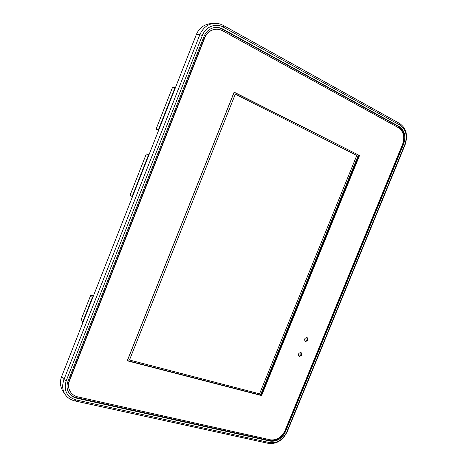 <?xml version="1.0" encoding="UTF-8"?>
<svg xmlns="http://www.w3.org/2000/svg" width="467" height="467" viewBox="0 0 467 467"><rect width="100%" height="100%" fill="white"/><g stroke="black" fill="none" stroke-linecap="round" stroke-linejoin="round"><path stroke-width="0.7" d="M92.717 297.648L92.308 297.52L82.554 322.288L82.846 322.72M82.747 321.792L81.182 319.475L90.802 295.045L93.435 295.833M92.781 297.497L90.802 295.045M92.308 297.52L92.618 297.911M89.635 305.471L92.332 298.629M86.377 313.742L88.999 306.807M83.126 322.008L85.741 315.073M149.055 154.612L148.664 154.501L132.103 196.549L132.465 196.735M148.629 154.589L146.317 153.947L129.995 195.41L132.126 196.484M135.424 189.223L132.815 195.842M136.055 187.401L138.74 180.811M139.37 178.989L141.98 172.358M145.301 163.929L142.762 170.595M148.629 155.488L146.083 162.16M158.897 129.628L158.523 129.458L158.938 129.522M158.593 130.392L156.042 129.254L158.868 129.698M175.107 87.352L172.51 87.417L156.042 129.254M175.68 87.014L175.236 87.025L158.523 129.458M161.921 121.945L159.294 128.623M165.265 113.452L162.633 120.142M168.616 104.952L165.978 111.648M171.967 96.441L169.328 103.143M175.323 87.924L172.679 94.632M300.888 352.597C298.588 352.964 297.946 354.144 298.962 356.14L299.359 356.333C301.664 355.959 302.301 354.774 301.268 352.783L300.888 352.597M298.781 355.982L298.95 356.047C301.104 355.796 301.805 354.663 301.046 352.661M307.012 337.641C304.682 338.015 304.058 339.205 305.144 341.219L305.482 341.383C307.817 340.998 308.436 339.801 307.339 337.793L307.012 337.641M304.951 341.068L305.068 341.108C307.257 340.852 307.94 339.707 307.117 337.676M359.52 155.546L234.125 92.162L127.228 360.798L261.567 395.572L359.52 155.546L234.06 92.326M398.404 127.666C403.576 131.396 404.971 136.942 402.589 144.297L284.923 430.813C281.543 437.491 276.715 440.492 270.434 439.826L77.96 396.938C74.066 396.004 71.293 393.833 69.636 390.43C68.27 387.312 68.252 384.014 69.565 380.535L204.715 37.955C206.595 33.501 209.66 30.705 213.909 29.567C216.974 28.878 219.922 29.304 222.765 30.84L398.404 127.666M127.322 360.559L261.199 395.234L359.035 155.476M69.63 390.412L69.455 390.05C68.094 386.939 68.071 383.646 69.385 380.173L204.359 38.025C206.233 33.577 209.298 30.787 213.542 29.649L213.88 29.573M261.199 395.234L261.567 395.572M234.136 92.367L127.409 360.577M260.557 395.07L358.44 155.178M260.469 395.047L358.352 155.132M235.304 94.176L129.487 360.016L259.564 393.821L356.8 155.447L235.304 94.176L129.487 360.016M63.057 391.41L62.969 391.288C60.091 386.442 59.665 381.498 61.685 376.449L63.932 379.56L199.835 34.704C203.116 27.588 208.048 23.811 214.627 23.373C217.599 23.21 220.529 23.905 223.419 25.469L399.559 123.405C406.36 128.273 408.17 135.494 404.982 145.062L287.234 431.642C282.92 440.363 276.639 444.28 268.402 443.381L74.942 400.937C70.628 399.886 67.394 397.767 65.234 394.574C62.374 390.377 61.936 385.374 63.932 379.56L66.209 380.78C63.477 390.505 66.758 396.892 76.057 399.939L269.821 442.628C277.164 443.376 282.792 439.867 286.709 432.098L404.86 144.519C407.65 135.944 406.027 129.476 399.997 125.103L223.465 27.197C215.812 22.702 205.643 26.607 202.351 35.492L66.209 380.78M202.351 35.492L199.835 34.704L196.263 34.756L61.685 376.449M196.263 34.756C198.907 28.218 203.781 24.482 210.88 23.56L214.627 23.368M222.841 29.065L399.303 126.61C404.696 130.515 406.15 136.306 403.663 143.976L285.471 431.718C281.957 438.676 276.919 441.817 270.352 441.134L76.839 398.234C72.735 397.248 69.822 394.959 68.094 391.369C66.699 388.13 66.688 384.709 68.054 381.107L203.974 36.49C205.918 31.873 209.088 28.96 213.483 27.746C216.717 26.998 219.834 27.436 222.841 29.065L222.304 29.182C219.531 27.676 216.641 27.191 213.629 27.722M68.054 391.27C69.822 394.621 72.665 396.757 76.576 397.691L269.833 440.603C276.388 441.292 281.42 438.163 284.934 431.21L402.928 143.9C405.414 136.224 403.961 130.445 398.573 126.557L222.304 29.182M69.565 380.535L69.385 380.173M204.715 37.955L204.359 38.025M268.402 443.381L269.821 442.628M74.942 400.937L76.057 399.939M223.465 27.197L223.419 25.469M399.997 125.103L399.559 123.405M404.86 144.519L404.982 145.062M286.709 432.098L287.234 431.642M285.471 431.718L284.934 431.21M270.352 441.134L269.833 440.603M76.839 398.234L76.576 397.691M399.303 126.61L398.573 126.557M403.663 143.976L402.928 143.9M62.969 391.288L65.228 394.574M305.523 341.179C307.041 340.361 307.432 339.165 306.708 337.577M299.481 356.105C300.929 355.27 301.297 354.085 300.585 352.544"/></g></svg>
